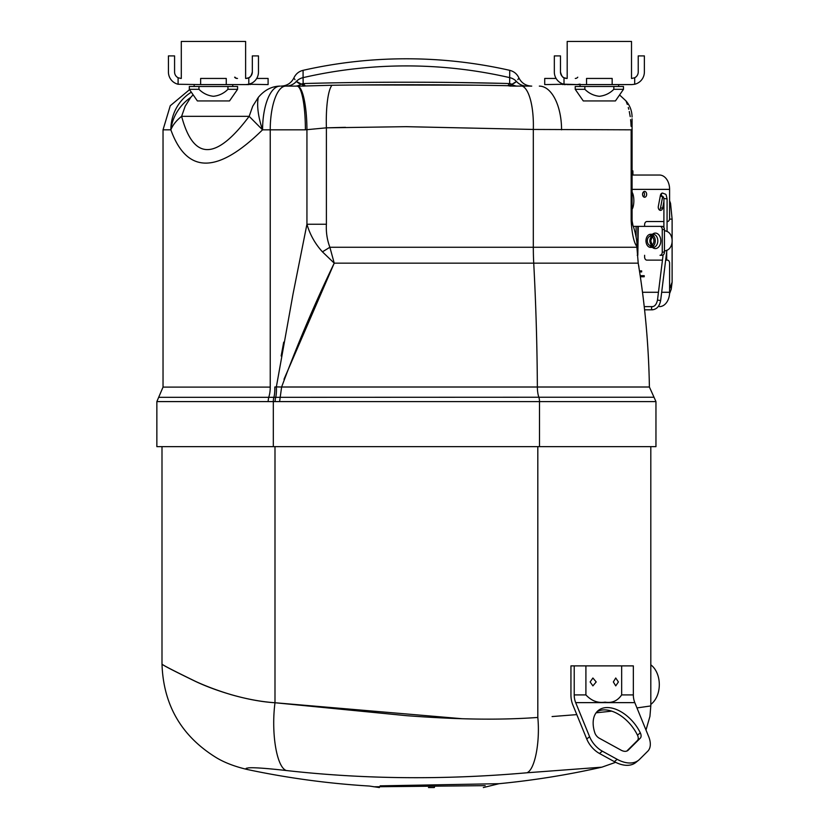 <?xml version="1.0" encoding="UTF-8"?>
<svg xmlns="http://www.w3.org/2000/svg" width="829" height="829" viewBox="0 0 829 829"><rect width="100%" height="100%" fill="white"/><g stroke="black" fill="none" stroke-linecap="round" stroke-linejoin="round"><path stroke-width="1.24" d="M290.533 86.112L285.342 86.112M631.159 129.821L632.071 129.821L632.071 220.763L631.159 220.763C632.568 244.151 637.356 246.627 636.91 246.493C637.356 246.627 632.558 244.13 631.159 220.763L631.159 129.821C625.242 90.599 625.242 90.599 631.159 129.821L533.316 129.448L406.407 126.671L326.398 127.832A43.709 8.932 -91.9 0 1 331.973 85.252C391.899 84.454 450.541 84.599 507.876 85.698A13.171 13.057 0 0 1 508.851 85.812L511.99 84.268A14.145 11.264 -90 0 0 517.545 86.112L507.876 85.698L509.648 83.563L509.721 70.33A468.23 468.23 0 0 0 303.082 70.33C298.886 71.387 295.849 73.864 293.984 77.771C291.311 83.076 287.01 85.864 281.083 86.112L303.911 86.102A14.145 10.622 90 0 0 304.834 86.019L296.222 81.304M283.995 379.267L334.222 263.156L322.429 251.829C315.134 243.83 309.973 234.638 306.937 224.244L326.398 224.244L326.398 127.832L305.393 129.821A43.709 8.394 90 0 0 297.01 86.112L285.746 86.112A43.709 15.513 90 0 0 270.233 129.821L262.534 129.832C217.436 174.204 186.877 174.204 170.857 129.832L170.847 129.821A43.709 41.657 -90 0 1 191.312 92.185M283.539 86.112L285.995 86.112A14.145 13.958 90 0 0 296.347 81.449C293.031 76.558 293.031 76.558 296.347 81.449A13.171 12.963 180 0 1 303.082 77.636L303.155 83.563L305.404 85.978L331.973 85.252M268.036 401.599L268.689 397.329L158.671 397.329L163.033 387.112L270.233 387.112A14.145 5.026 -90 0 1 268.689 397.329L538.86 397.236A5.917 1.917 90 0 1 539.492 401.609L156.857 401.599L156.857 446.644L655.957 446.644L655.957 401.609L539.492 401.609L539.492 446.644M334.222 263.156C314.699 303.673 297.165 344.968 281.622 387.008L537.358 387.008A849.29 275.446 -90 0 0 533.731 263.156A97.76 31.709 90 0 1 533.316 247.26L636.91 247.26L638.216 263.156L334.222 263.156L329.88 247.26A46.31 4.746 -31.1 0 1 322.429 251.829M326.398 174.608L326.398 224.244C325.952 232.203 327.113 239.882 329.88 247.26L533.316 247.26L533.316 129.448A43.709 14.166 -88 0 0 522.27 86.112L531.658 86.112M508.851 85.812A14.145 10.725 -90 0 0 510.104 86.061L529.265 86.112M516.457 81.449A13.171 12.963 0 0 0 509.721 77.636L509.648 83.563A13.171 12.456 0 0 1 511.99 84.268L516.457 81.449C519.773 76.558 519.773 76.558 516.457 81.449A14.145 13.958 -90 0 0 526.819 86.112C533.679 86.112 533.679 86.112 526.819 86.112L531.555 86.112M509.721 70.33C513.918 71.387 516.954 73.864 518.83 77.771L518.747 77.957M518.312 78.848L517.835 79.646M515.866 81.998L514.115 83.263M304.937 85.698L303.155 83.563C366.304 81.76 446.51 81.76 509.648 83.563L507.876 85.698L510.104 86.061M520.477 86.112L521.099 86.112M561.565 129.821A43.709 22.228 -90 0 0 539.337 86.112M619.574 94.962L625.936 100.848L626.579 102.402M626.589 102.433L627.325 104.413M628.289 107.48L628.755 109.252M629.294 111.532L630.216 116.62M630.6 119.614L630.859 122.371M630.9 122.899L631.087 126.319M632.071 129.821L632.071 118.827M632.071 220.763L633.045 225.913L632.071 220.763M635.076 243.301L636.91 246.493C637.553 239.467 633.511 226.338 633.045 225.913L632.278 223.167M283.705 342.159L281.166 355.983M273.933 397.298L273.933 397.298A5.917 1.917 -89.9 0 0 273.321 401.599A5.917 1.917 -89.9 0 1 273.912 397.298A14.145 4.021 -92.3 0 0 274.793 386.998L276.358 386.905L293.051 293.912L306.937 224.244L306.937 129.821A43.709 9.44 -90.2 0 0 297.404 86.112L295.269 86.112A14.145 11.264 90 0 0 300.823 84.268A13.171 12.456 180 0 1 303.155 83.563L303.082 77.636A461.1 461.1 0 0 1 509.721 77.636M275.135 401.599A5.917 1.896 -89.9 0 1 275.746 397.267A14.145 3.668 -93.3 0 0 276.358 386.905L281.622 387.008L279.601 401.609M181.624 116.329C176.349 120.506 172.764 125.003 170.857 129.832A43.709 39.036 140.8 0 1 190.753 97.376L185.188 106.195L181.624 116.329C193.426 160.691 215.934 160.691 249.156 116.329L181.624 116.329M262.534 129.832L249.156 116.329L252.741 106.195L258.316 97.376A43.709 16.435 -112.1 0 0 262.534 129.832M193.105 94.765L190.753 97.376M262.586 129.821A43.709 17.523 90 0 1 280.109 86.112C271.798 86.247 264.534 89.998 258.316 97.376M304.834 86.019A13.171 13.129 180 0 1 305.404 85.978L303.911 86.102M509.648 83.563L508.415 83.532M498.001 83.273L456.468 82.517M475.981 85.18L356.771 84.962M300.171 86.112L302.709 86.061M299.29 83.594L296.948 81.998M294.979 79.657L294.502 78.848M326.398 127.832L345.506 127.334M405.692 126.671L532.643 129.428M575.295 78.444A3.088 3.088 0 0 0 577.772 77.201A3.088 3.088 0 0 1 575.295 78.444M560.477 72.009A6.435 6.435 0 0 0 564.01 77.75C562.663 77.636 561.492 75.719 560.477 72.009L560.477 55.906L554.332 55.906L554.332 72.009A12.58 12.58 0 0 0 564.01 84.257L544.715 84.589L544.715 78.444L556.104 78.444M560.912 74.32A6.435 6.435 0 0 1 560.591 73.19M580.062 86.475L580.062 84.589L577.595 84.589M577.16 84.589L563.606 84.154M631.791 78.444L634.703 77.75L634.703 84.257L631.791 84.589L586.538 84.589L586.538 78.444L612.165 78.444L612.165 84.589M634.703 77.75A6.435 6.435 0 0 0 638.226 72.009L638.226 55.906L644.371 55.906L644.371 72.009A12.58 12.58 0 0 1 634.703 84.257M564.01 77.75L566.912 78.444A6.435 6.435 0 0 1 564.01 77.75L564.01 84.257M554.332 55.906L554.332 72.009M566.912 84.589L586.538 84.589M565.679 84.589L564.01 84.589L565.679 84.589M237.508 78.444L237.508 78.444A3.088 3.088 0 0 1 235.032 77.201M252.213 73.19L252.327 72.009C251.332 75.708 250.151 77.625 248.804 77.75L245.892 78.444L248.804 77.75A6.435 6.435 0 0 0 252.327 72.009L252.327 55.906L258.472 55.906L258.472 72.009A12.58 12.58 0 0 1 248.804 84.257L251.705 83.169M245.892 78.444A6.435 6.435 0 0 0 248.804 77.75L248.804 84.257L245.892 84.589L248.804 84.589L226.265 84.589L226.265 78.444L200.639 78.444L200.639 84.589L226.265 84.589M178.1 77.75L178.1 84.257A12.58 12.58 0 0 1 168.432 72.009L168.432 55.906L174.577 55.906L174.577 72.009A6.435 6.435 0 0 0 178.1 77.75L181.012 78.444M200.639 84.589L178.1 84.257M256.71 78.444L268.099 78.444L268.099 84.589L248.804 84.257M258.472 55.906L258.472 72.009M248.804 77.75L250.534 76.475M251.384 75.356L251.892 74.32M632.071 192.193A9.647 3.295 90 0 1 633.843 200.753A9.647 3.295 90 0 1 632.071 209.302M647.314 240.835A4.653 3.295 -90 0 0 650.61 245.488A4.653 3.295 -90 0 0 653.905 240.835A4.653 3.295 -90 0 0 650.61 236.172A4.653 3.295 -90 0 0 647.314 240.835M644.61 197.24A2.912 2.052 90 0 0 646.661 194.328A2.912 2.052 90 0 0 644.61 191.416A2.912 2.052 90 0 0 642.548 194.328A2.912 2.052 90 0 0 644.61 197.24M643.522 191.862A2.912 2.052 -90 0 1 643.522 196.794M662.578 193.064A3.192 2.259 90 0 0 660.402 195.437L658.33 206.369A3.192 2.259 90 0 0 660.506 210.379A3.192 2.259 90 0 0 662.682 208.017L663.925 201.478M663.884 227.467L663.925 198.514L667.096 198.898C665.594 192.908 666.744 194.991 662.692 193.095A1.596 1.306 89.9 0 0 662.682 196.286L662.682 196.286A3.192 2.259 -90 0 1 662.578 197.084L660.506 208.017L662.682 208.017M660.506 208.017A3.192 2.259 -90 0 1 659.418 209.986M662.578 197.084L663.573 197.084M647.926 306.626L652.402 306.626A1.596 1.13 -90 0 1 652.599 306.657M659.459 306.626A14.342 10.145 -90 0 0 669.604 292.285L669.604 263.218A3.088 2.186 90 0 0 667.418 260.13L665.666 260.13M633.221 226.369L662.184 226.369A3.192 2.259 90 0 1 664.433 229.56L664.433 252.099A3.192 2.259 90 0 1 662.184 255.291L660.008 255.291A3.192 2.259 -90 0 0 662.257 252.099L664.433 252.099M637.812 226.369L637.812 255.291L638.278 226.369L660.008 226.369A3.192 2.259 -90 0 1 662.257 229.56L662.257 252.099M662.184 255.291L660.008 255.291M667.055 221.54L667.418 221.54A3.088 2.186 90 0 0 669.604 218.452L669.604 189.375A14.342 10.145 -90 0 0 659.459 175.033L632.071 175.033M646.869 221.54L663.894 221.54L646.869 221.54A3.192 2.259 -90 0 0 644.61 224.732L644.61 226.369M662.454 260.13L646.869 260.13A3.192 2.259 -90 0 1 644.61 256.938L644.61 255.291M637.812 255.291L637.242 255.291M638.827 266.088L638.858 267.114L638.693 266.088M639.615 271.922L641.656 271.922L641.656 270.896L639.46 270.896M643.936 275.705L643.936 276.741L640.34 276.741L644.226 276.741L644.226 275.705L640.185 275.705M636.102 226.369L636.102 236.928M655.252 240.835A6.559 4.642 -90 0 0 650.61 234.275A6.559 4.642 -90 0 0 645.978 240.835A6.559 4.642 -90 0 0 650.61 247.394A6.559 4.642 -90 0 0 655.252 240.835M649.801 236.317A6.559 4.642 90 0 1 651.884 234.524M650.61 234.275L653.169 234.275A6.559 4.642 90 0 1 657.801 240.835A6.559 4.642 90 0 1 653.169 247.394L650.61 247.394M651.884 247.135A6.559 4.642 90 0 1 649.801 245.343M641.366 271.922L641.366 270.896M615.636 762.317L601.875 767.167A828.14 828.14 0 0 1 499.058 783.695L490.789 783.851M488.302 783.892L380.407 785.84M482.727 785.674L384.014 786.68A20.891 17.44 -91.1 0 0 380.138 785.851L499.058 783.695L483.328 787.55M462.24 718.733L274.99 702.743C261.228 701.78 246.576 699.085 231.042 694.64C218.162 690.754 206.431 686.381 195.831 681.531C173.8 670.827 162.525 665.003 161.997 664.081C162.329 664.962 173.572 670.775 195.727 681.521C214.131 690.246 246.607 701.054 274.99 702.743C271.021 733.24 276.731 767.416 286.326 770.524C265.632 768.214 252.897 767.343 248.089 767.923C245.83 768.618 245.602 769.157 247.425 769.53A828.14 828.14 0 0 0 369.392 786.047L379.381 787.55M246.12 768.41L246.907 768.11M384.014 786.68L373.755 786.783M391.962 786.597L413.847 786.379M413.858 786.379L419.598 786.317M422.956 786.286L428.075 786.234M428.189 786.234L431.36 786.203M433.132 786.182L438.52 786.13M453.732 785.975L458.748 785.923M434.665 786.172A20.943 1.15 90 0 1 434.251 787.55L428.479 787.55M274.99 446.644L274.99 702.743L406.407 715.665C430.883 717.51 453.038 718.619 472.872 718.992C496.032 719.427 517.679 718.909 537.814 717.448C540.239 742.307 534.726 770.162 526.871 772.783C444.199 780.027 364.024 779.27 286.326 770.524M552.083 716.557L576.797 714.619M596.082 712.816L611.719 711.147M636.973 707.925L650.806 705.935L650.806 446.644M601.875 767.167L526.871 772.783M482.986 785.664L485.183 785.643M621.108 750.183A10.031 6.145 50.8 0 0 625.128 751.343A10.031 6.145 50.8 0 0 627.926 750.432A10.031 6.145 50.8 0 0 628.206 750.183L640.257 738.204A6.435 3.938 50.8 0 0 640.32 732.836A32.31 19.792 50.8 0 0 598.248 710.526A32.31 19.792 50.8 0 0 594.839 732.836A6.435 3.938 50.8 0 0 599.274 738.204L621.108 750.183M574.217 665.884L585.906 665.884L585.906 694.909C591.471 700.868 597.854 703.282 605.056 702.142C612.04 703.293 617.574 700.878 621.657 694.909L621.657 665.884L633.346 665.884L633.346 694.909A15.44 10.912 90 0 0 634.807 702.629L648.713 736.701A19.295 11.813 -129.2 0 1 647.801 751.167L639.594 759.323A31.699 19.409 -129.2 0 1 638.734 760.11A31.699 19.409 -129.2 0 1 629.895 763.001A31.699 19.409 -129.2 0 1 617.18 759.323L602.32 751.167A19.295 11.813 -129.2 0 1 589.595 736.701L575.678 702.629A15.44 10.912 90 0 1 574.217 694.909L574.217 665.884L570.943 665.884L570.943 694.909A20.062 14.186 -90 0 0 572.849 704.94L586.756 739.012A19.295 11.813 50.8 0 0 599.491 753.488L614.351 761.644A31.699 19.409 50.8 0 0 627.056 765.322A31.699 19.409 50.8 0 0 635.895 762.421L638.734 760.11M618.403 681.946L615.74 677.998L613.346 681.946L615.74 685.884L618.403 681.946M590.134 681.946L592.901 678.008L596.196 681.946L592.901 685.873L590.134 681.946M585.906 665.884L621.657 665.884M596.921 711.79A32.31 19.792 -129.2 0 1 637.48 735.157A6.435 3.938 -129.2 0 1 637.418 740.515L626.807 751.064M650.806 704.391A22.279 15.751 -90 0 0 659.304 684.619A22.279 15.751 -90 0 0 650.806 664.837M664.433 251.156L667.044 250.192A9.668 6.839 90 0 0 672.143 240.835A9.668 6.839 90 0 0 667.044 231.478L664.433 230.503M669.604 201.592L670.547 203.364L672.112 219.115L672.112 239.933M662.537 197.312L661.791 196.266M632.879 175.033A6.435 6.383 63.3 0 1 632.828 174.266L632.641 174.339M632.071 174.536L632.828 174.266M632.071 170.857L632.879 170.857L632.931 175.033M670.765 287.062A9.668 4.767 13.2 0 1 671.21 289.28L672.112 282.233L669.604 288.668M660.402 195.437A1.596 1.306 89.9 0 0 661.552 196.286L661.552 196.286A1.596 1.306 89.9 0 0 662.122 196.131M567.191 41.45L567.191 78.444L567.191 41.45L631.511 41.45L631.511 78.444M584.859 89.304L575.222 89.304L583.274 100.931L615.429 100.931L623.481 89.304L623.481 86.475L584.859 86.475L584.859 89.304C588.922 93.356 593.751 95.677 599.357 96.288C604.963 95.677 609.792 93.356 613.843 89.304L623.481 89.304M575.222 89.304L575.222 86.475L584.859 86.475M613.843 89.304L613.843 86.475M181.292 41.45L181.292 78.444L181.292 41.45L245.612 41.45L245.612 78.444M198.96 89.304L189.323 89.304L197.375 100.931L229.529 100.931L237.581 89.304L237.581 86.475L198.96 86.475L198.96 89.304C203.022 93.356 207.851 95.677 213.457 96.288C219.063 95.677 223.892 93.356 227.944 89.304L237.581 89.304M189.323 86.475L189.323 89.304L189.323 86.475L198.96 86.475M227.944 89.304L227.944 86.475M305.393 129.821L270.233 129.821L270.233 387.112M638.216 263.156C644.972 304.17 648.703 345.455 649.397 387.008L537.358 387.008A14.145 4.591 90 0 0 538.86 397.236L654.019 397.236L655.957 401.609M273.321 401.599L273.321 446.644M170.847 129.821L163.033 129.821L170.256 105.749L189.551 89.636M303.082 70.33L303.082 77.636M562.653 83.853L562.653 84.589M234.617 77.201A3.088 2.984 -90 0 0 237.011 78.444M250.161 83.853L250.161 84.589M652.433 247.394A7.741 5.471 -90 0 0 657.988 247.612A7.741 5.471 -90 0 0 660.817 240.835A7.741 5.471 -90 0 0 657.988 234.058A7.741 5.471 -90 0 0 652.433 234.275M652.081 234.607A7.741 5.471 -90 0 0 650.962 236.172M651.884 245.125A4.653 3.295 90 0 1 649.863 240.835A4.653 3.295 90 0 1 651.884 236.534M650.61 236.172L653.159 236.172A4.653 3.295 90 0 1 653.977 236.327M653.977 245.343A4.653 3.295 90 0 1 653.159 245.488L650.61 245.488M642.496 292.285L658.454 292.285M661.666 292.285L669.604 292.285M664.433 229.56L662.257 229.56M650.962 245.488A7.741 5.471 -90 0 0 652.081 247.052M632.071 189.375L669.604 189.375M537.814 717.448L537.814 446.644M633.346 694.909L621.657 694.909M585.906 694.909L574.217 694.909M634.807 702.629L575.678 702.629M586.756 739.012L589.595 736.701M602.32 751.167L599.491 753.488M617.18 759.323L614.351 761.644M640.32 732.836L637.48 735.157M640.257 738.204L637.418 740.515M628.206 750.183L627.636 750.649M669.552 219.115L672.112 219.115M666.703 260.13L666.703 251.778M652.672 309.777A1.596 1.13 -90 0 1 652.402 306.626C654.817 306.429 656.506 304.253 657.48 300.119L663.086 255.021M644.589 309.818L652.402 309.818C656.879 309.217 659.625 306.108 660.64 300.512L657.48 300.119M512.633 86.112L517.545 86.112M518.83 77.771C521.493 83.076 525.793 85.864 531.731 86.112M625.936 100.848C629.957 105.501 631.999 110.899 632.071 117.044M636.91 247.26L636.91 246.493M158.671 397.329L156.857 401.599M649.397 387.008L654.019 397.236M163.033 387.112L163.033 129.821M580.062 84.133L577.171 84.589M652.154 236.721L650.765 240.835L652.154 244.949M247.425 769.53C235.053 766.638 224.721 762.711 216.442 757.737C181.52 736.266 163.375 705.044 161.997 664.081L161.997 446.644M650.806 705.935L649.936 716.349L645.998 730.038M669.604 200.753L670.547 203.364M669.563 293.642L671.21 289.28M672.112 241.726L672.112 282.233M661.542 196.286L660.278 196.058M644.237 306.626L652.402 306.626M662.682 196.286L663.925 198.514M667.096 198.898L667.044 231.478M660.64 300.512L666.899 250.244M618.652 86.475L618.652 84.589M580.062 86.112L580.062 84.589M232.752 86.475L232.752 84.589M194.162 86.475L194.162 84.589"/></g></svg>
